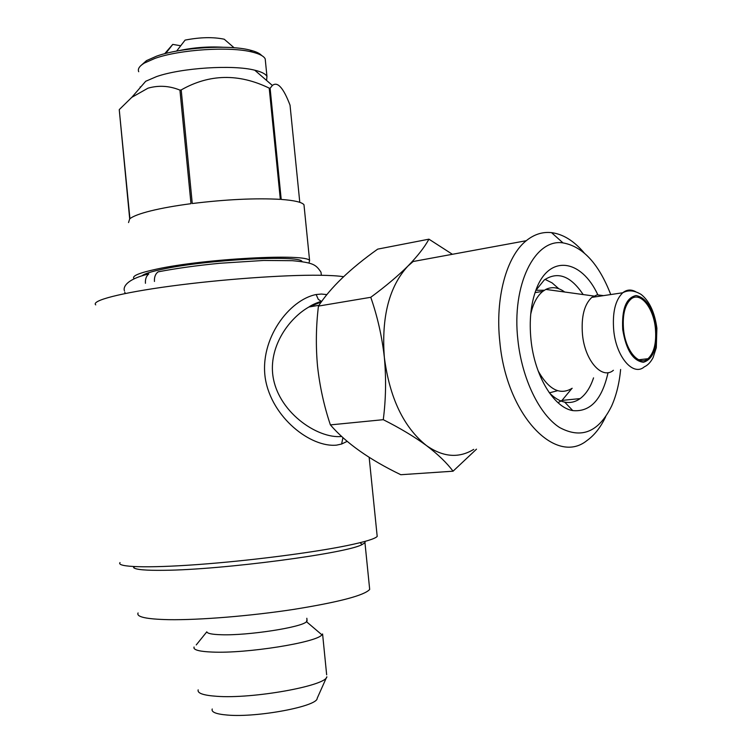 <?xml version="1.0" encoding="UTF-8"?>
<svg xmlns="http://www.w3.org/2000/svg" width="753" height="753" viewBox="0 0 753 753"><rect width="100%" height="100%" fill="white"/><g stroke="black" fill="none" stroke-linecap="round" stroke-linejoin="round"><path stroke-width="1.13" d="M154.45 281.462C154.186 277.048 155.41 273.847 158.13 271.861M124.433 290.78C123.05 287.42 125.76 279.382 148.774 273.951C146.28 276.022 145.16 279.128 145.433 283.279M306.979 619.813L306.49 621.705C301.906 627.315 247.822 635.711 221.269 634.741C212.12 634.478 207.301 633.508 206.802 631.833L196.241 644.935M326.661 674.82L322.585 633.96L321.917 634.835C316.731 642.469 246.447 653.726 212.224 652.06C200.486 651.59 194.378 650.178 193.898 647.844M326.858 676.778C326.322 685.776 252.622 699.132 216.506 696.28C203.291 695.339 197.173 693.202 198.161 689.852M326.538 677.371L317.164 698.342C317.738 706.276 257.281 717.778 227.35 715.058C216.111 714.126 211.075 712.103 212.233 708.997M222.747 47.232C207.819 46.404 193.041 47.58 178.423 50.762M261.668 55.515C259.794 53.359 255.916 51.552 250.043 50.103C228.846 44.465 180.315 47.543 156.558 56.174L146.506 60.626L141.366 65.172M265.48 61.624L265.207 58.885C263.842 56.146 259.559 53.887 252.349 52.098C230.296 46.253 179.609 49.482 154.845 58.442L144.378 63.064C139.409 66.085 137.517 68.975 138.712 71.733M266.581 80.449L266.957 76.458C265.658 73.935 261.583 71.846 254.74 70.198C233.025 64.56 181.642 67.826 156.596 76.58L145.696 81.277L131.794 97.335L147.993 88.176C158.704 85.145 169.35 85.786 179.929 90.106L190.98 203.687C175.233 205.767 161.876 208.148 150.911 210.84C140.133 213.541 133.14 216.149 129.93 218.681L119.247 109.674L129.685 218.878L128.537 222.559M302.226 261.705L302.019 261.47C299.788 254.74 206.096 259.644 162.479 269.226C151.024 271.645 144.181 273.847 141.959 275.833M181.2 89.927C209.381 73.916 238.72 73.314 269.216 88.129L280.323 199.357C255.756 197.992 226.399 199.376 192.26 203.526L181.2 89.927L179.929 90.106M304.212 207.019L303.977 204.741C301.906 202.181 294.319 200.402 281.208 199.423L270.111 88.27L269.216 88.129M270.111 88.27L272.379 85.466C277.528 81.23 283.42 87.8 290.037 105.175L299.788 202.341M308.928 263.117L309.596 260.594C307.271 253.224 204.232 258.608 156.52 269.141C139.399 272.831 131.85 275.927 133.874 278.45L134.147 278.695M365.186 541.351L364.96 542.734L362.146 544.523C347.66 553.229 222.286 569.889 164.05 570.303C146.026 570.539 135.926 569.682 133.723 567.724L133.441 566.576M369.441 586.982L369.685 589.43C364.367 595.416 339.114 602.071 293.924 609.365C250.881 615.963 199.385 620.161 168.766 619.672C146.327 619.173 136.095 616.933 138.072 612.951M347.152 441.371L341.617 444.025L336.629 445.127C310.725 447.79 271.626 417.52 265.31 378.486C259.305 339.104 289.208 299.741 316.128 294.536L321.418 294.046L326.84 294.592M321.267 301.962L308.918 306.998C289.058 318.284 269.838 345.213 272.652 373.648C276.53 411.533 317.568 439.084 341.636 436.467M95.725 304.88C90.906 300.673 120.273 292.898 170.762 286.112C221.137 279.325 284.323 274.789 319.517 275.25C330.078 275.372 338.088 275.862 343.556 276.699M377.008 534.536L377.197 536.447C374.881 538.875 364.734 541.944 346.747 545.652C312.053 552.749 248.697 560.863 197.625 564.562C146.44 568.289 116.009 567.141 120.038 562.566M530.705 314.293C533.058 303.638 537.077 296.004 542.762 291.392L545.821 289.416C551.977 286.441 558.274 287.307 564.712 292.023M535.91 290.263L544.372 290.244M613.413 370.288C602.127 380.049 584.893 360.772 582.483 334.548C581.09 316.928 584.196 304.541 591.811 297.379L597.176 294.837L603.558 295.628M623.55 329.532C625.536 350.851 639.146 366.664 647.994 358.71C654.141 352.856 656.607 342.7 655.383 328.242C653.444 307.271 639.909 290.931 630.75 299.28C624.774 305.078 622.373 315.168 623.55 329.532M608.057 372.631C602.033 399.561 590.277 412.22 572.779 410.601C553.794 407.608 534.489 375.775 530.978 339.65C529.124 320.731 530.799 304.156 536.004 289.905C548.833 254.081 581.25 258.863 597.797 294.743M535.788 290.489L544.203 280.031C557.719 271.033 570.699 275.88 583.161 294.564M545.059 279.372L552.109 282.893L558.811 288.747M428.937 239.172L377.695 249.13C350.201 268.67 330.445 287.655 318.444 306.085C316.006 326.2 315.714 346.267 317.54 366.297C319.78 386.534 324.063 406.065 330.388 424.89C345.994 443.018 369.469 459.631 400.803 474.719L453.042 471.209C446.868 462.907 437.982 454.341 426.386 445.512C403.589 427.177 389.583 397.81 384.35 357.402C382.016 336.582 377.488 316.542 370.768 297.294C385.442 286.469 397.81 276.078 407.872 266.12C417.51 256.236 424.532 247.257 428.937 239.172L452.402 254.288M620.632 369.478C619.314 383.315 616.321 395.485 611.643 405.989C598.757 432.128 581.382 439.291 559.507 427.469C539.355 414.461 521.998 378.872 517.923 340.252C511.419 284.982 534.828 238.334 563.009 242.899C582.841 246.447 598.757 263.672 610.749 294.555M605.713 416.635C600.715 427.262 594.456 435.234 586.964 440.552C555.639 466.022 506.458 415.063 499.841 342.022C494.966 298.188 506.458 256.397 526.243 240.715C534.103 234.362 542.527 231.66 551.525 232.639C563.103 234.136 573.974 240.885 584.149 252.876M473.722 449.381C458.822 458.483 443.046 457.193 426.386 445.512C414.31 436.693 399.937 428.081 383.268 419.685C385.913 399.306 386.28 378.552 384.35 357.402C381.329 316.938 389.169 286.517 407.872 266.12L413.143 261.507L526.243 240.715M571.922 388.444L561.992 400.408L557.992 402.686M557.578 390.694L549.398 392.85M476.489 449.165L453.042 471.209M383.268 419.685L330.388 424.89M370.768 297.294L318.444 306.085M593.543 377.865C590.399 387.371 585.928 394.28 580.121 398.601C575.377 402.008 570.237 403.175 564.694 402.111C559.375 401.01 554.217 397.857 549.219 392.661M572.176 388.256C560.166 395.56 548.824 389.79 538.15 370.947M119.492 109.383L131.794 97.335M180.701 45.754L172.776 44.399L169.745 47.863M234.098 47.75L224.225 39.212C213.108 36.897 200.063 37.198 185.097 40.097L176.616 51.091M172.776 44.399L165.716 53.463M316.128 294.536L318.293 299.346L321.597 301.501M341.617 444.025L342.916 437.653M591.811 297.379L622.769 292.757C628.322 289.764 634.497 290.347 641.264 294.527C649.491 301.2 654.696 312.429 656.889 328.214L656.287 347.726L653.096 357.59C650.667 362.221 647.749 365.299 644.333 366.833C633.273 376.707 616.218 357.073 613.733 330.445C612.293 312.551 615.305 299.986 622.769 292.757C626.731 289.576 631.014 289.208 635.598 291.656M622.722 329.56C621.658 309.05 626.11 297.708 636.078 295.543C646.319 297.623 653.011 308.514 656.155 328.214C657.35 348.008 653.096 359.369 643.382 362.268C633.009 360.913 626.12 350.013 622.722 329.56M158.13 271.852C175.891 268.407 196.458 265.545 219.82 263.268L263.719 260.453L292.399 260.689C313.455 262.684 315.827 264.548 320.966 272.153L321.409 275.269M125.29 293.501L124.725 292.089M306.49 621.705L321.917 634.835M306.829 618.26L307.092 620.99M250.043 50.103L252.349 52.098M265.207 58.885L266.957 76.458M254.74 70.198L272.379 85.466M303.977 204.741L309.596 260.594M364.96 542.734L369.685 589.43M360.038 542.697L362.146 544.523M321.879 301.106L321.042 301.332C315.281 303.374 311.253 305.257 308.928 306.989L318.961 305.304M542.762 291.392L535.054 292.597M593.816 296.033L545.821 289.416M638.713 359.783L647.994 358.71M563.009 242.899L551.525 232.639M580.121 398.601L561.992 400.408M564.694 402.111L572.779 410.601M369.158 457.325L377.197 536.447M134.608 566.633L133.723 567.724M133.686 566.585L133.78 567.649M140.171 86.896L140.237 87.583M146.506 60.626L144.378 63.064M172.71 44.436L164.662 53.736M194.039 647.015L194.095 647.599"/></g></svg>
